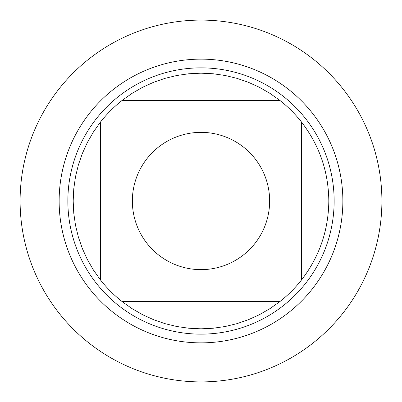 <?xml version="1.0" encoding="UTF-8"?>
<svg xmlns="http://www.w3.org/2000/svg" width="402" height="402" viewBox="0 0 402 402"><rect width="100%" height="100%" fill="white"/><g stroke="black" fill="none" stroke-linecap="round" stroke-linejoin="round"><path stroke-width="0.6" d="M20.1 201A180.9 180.9 0 0 1 291.45 44.336A180.9 180.9 0 0 1 291.45 357.664A180.9 180.9 0 0 1 20.1 201L20.1 201M146.976 158.654A68.641 68.641 0 0 0 178.599 265.883A68.641 68.641 0 0 0 269.642 201A68.641 68.641 0 0 0 146.976 158.654M100.405 122.148L100.405 279.852A127.816 127.816 0 0 0 122.148 301.595L279.852 301.595A127.816 127.816 0 0 0 301.595 279.852L301.595 122.148A127.816 127.816 0 0 0 279.852 100.405L122.148 100.405A127.816 127.816 0 0 0 100.405 122.148L93.38 132.042L87.324 142.559L82.294 153.604L78.335 165.071L75.481 176.87L73.757 188.88L73.184 201L73.757 213.12L75.481 225.13L78.335 236.929L82.294 248.396L87.324 259.441L93.38 269.958L100.405 279.852M301.595 279.852C319.439 256.592 328.509 230.311 328.816 201C328.509 171.689 319.439 145.408 301.595 122.148M122.148 301.595L132.042 308.62L142.559 314.676L153.604 319.706L165.071 323.665L176.87 326.519L188.88 328.243L201 328.816L213.12 328.243L225.13 326.519L236.929 323.665L248.396 319.706L259.441 314.676L269.958 308.62L279.852 301.595M279.852 100.405L269.958 93.38L259.441 87.324L248.396 82.294L236.929 78.335L225.13 75.481L213.12 73.757L201 73.184L188.88 73.757L176.87 75.481L165.071 78.335L153.604 82.294L142.559 87.324L132.042 93.38L122.148 100.405M67.858 201A133.142 133.142 0 0 1 267.571 85.696A133.142 133.142 0 0 1 267.571 316.304A133.142 133.142 0 0 1 67.858 201M381.9 201A180.9 180.9 0 0 1 110.55 357.664A180.9 180.9 0 0 1 110.55 44.336A180.9 180.9 0 0 1 381.9 201M59.139 201A141.861 141.861 0 0 1 271.933 78.144A141.861 141.861 0 0 1 271.933 323.856A141.861 141.861 0 0 1 59.139 201"/></g></svg>
